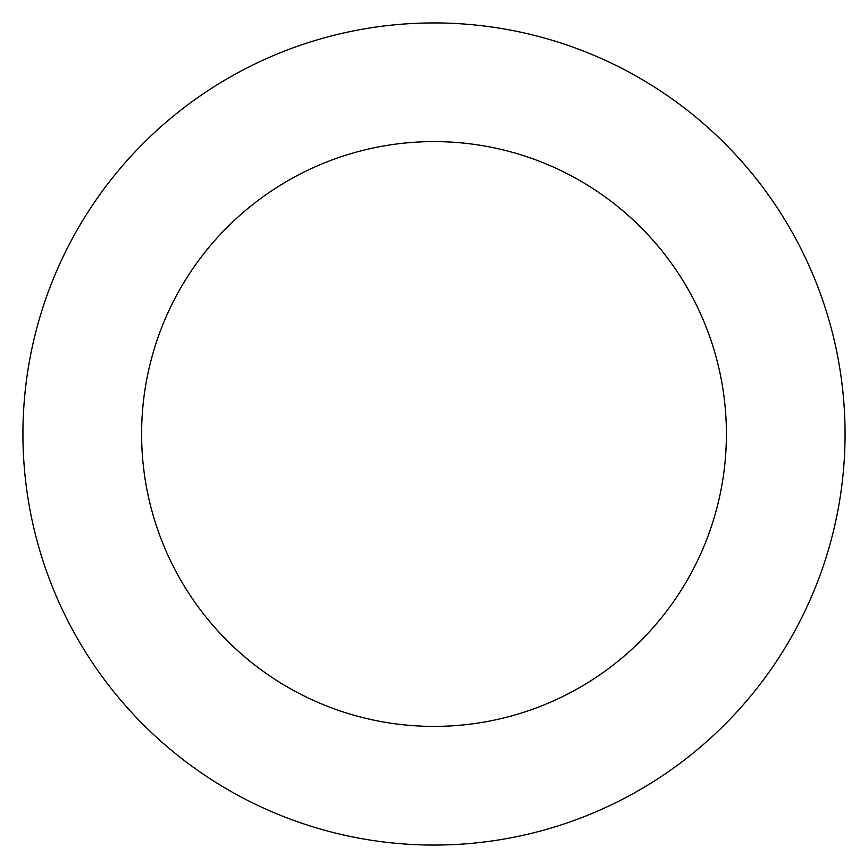 <?xml version="1.0" encoding="UTF-8"?>
<svg xmlns="http://www.w3.org/2000/svg" width="868" height="868" viewBox="0 0 868 868"><rect width="100%" height="100%" fill="white"/><g stroke="black" fill="none" stroke-linecap="round" stroke-linejoin="round"><path stroke-width="1.3" d="M619.633 800.763A411.063 411.063 0 0 0 658.812 89.86A411.063 411.063 0 0 0 23.555 411.378A411.063 411.063 0 0 0 619.633 800.763M566.045 694.888A292.397 292.397 0 0 0 593.907 189.202A292.397 292.397 0 0 0 142.048 417.909A292.397 292.397 0 0 0 566.045 694.888"/></g></svg>
